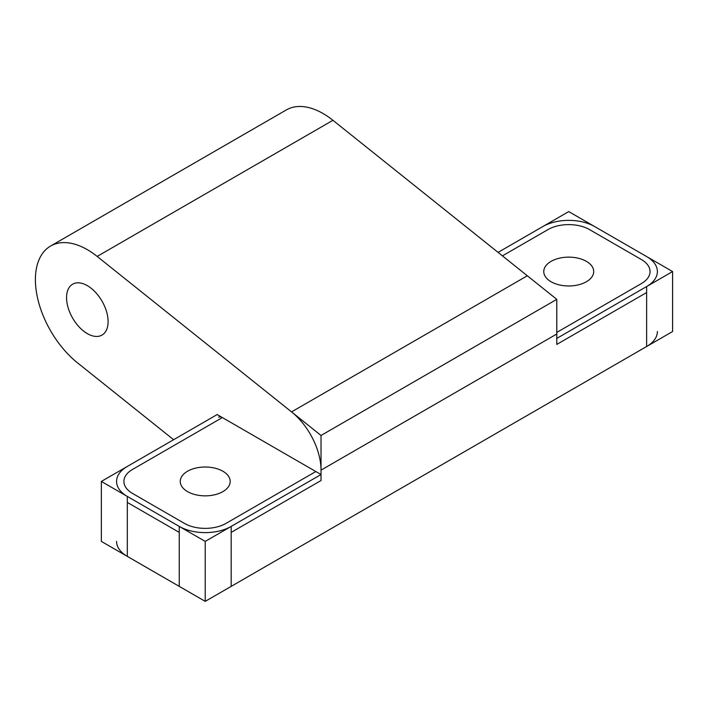 <?xml version="1.0" encoding="UTF-8"?>
<svg xmlns="http://www.w3.org/2000/svg" width="708" height="708" viewBox="0 0 708 708"><rect width="100%" height="100%" fill="white"/><g stroke="black" fill="none" stroke-linecap="round" stroke-linejoin="round"><path stroke-width="1.06" d="M321.025 474.537L217.161 414.569L127.316 466.439A36.719 21.205 0 0 0 116.563 481.431A36.719 21.205 0 0 1 127.316 466.439L217.161 414.569L101.35 481.431L101.35 541.399L205.214 601.366L205.214 541.399L321.025 474.537L321.025 435.473L97.155 256.42A73.446 42.4 60 0 0 87.332 249.667A73.446 42.4 60 0 1 97.155 256.42L321.025 435.473L556.789 299.351L332.928 120.298L97.155 256.42L291.546 411.897L97.155 256.42A73.446 42.4 60 0 0 87.332 249.667A73.446 42.4 60 0 1 97.155 256.42L332.928 120.298A73.446 42.4 60 0 0 323.105 113.546A73.446 42.4 60 0 1 332.928 120.298L556.789 299.351L321.025 435.473L321.025 470.13A51.41 29.683 -120 0 0 291.546 411.897A51.41 29.683 -120 0 1 321.025 470.13L321.025 480.528L231.18 532.398L231.18 586.374L231.18 526.407L321.025 474.537L217.161 414.569L321.025 474.537L231.18 526.407A36.719 21.205 180 0 1 179.248 526.407L127.316 496.423L179.248 526.407A36.719 21.205 180 0 0 231.18 526.407L231.18 586.374L646.634 346.513L231.18 586.374L646.634 346.513L646.634 286.545L556.789 338.415L556.789 299.351L556.789 338.415L556.789 334.008L321.025 470.13L556.789 334.008L556.789 344.415L646.634 292.546L646.634 346.513L646.634 286.545L556.789 338.415L672.6 271.553L672.6 331.521L205.214 601.366M672.6 271.553L568.736 211.595L498.078 252.384L542.77 226.578A36.719 21.205 180 0 1 594.702 226.578L646.634 256.561A36.719 21.205 180 0 1 657.387 271.553A36.719 21.205 180 0 1 646.634 286.545A36.719 21.205 180 0 0 657.387 271.553A36.719 21.205 180 0 0 646.634 256.561L594.702 226.578A36.719 21.205 180 0 0 542.77 226.578L498.078 252.384M77.508 362.841L173.619 439.712L77.508 362.841A73.446 42.4 60 0 1 35.4 279.651A73.446 42.4 60 0 1 50.613 246.03A73.446 42.4 60 0 1 87.332 249.667A73.446 42.4 60 0 0 50.613 246.03A73.446 42.4 60 0 1 87.332 249.667A73.446 42.4 60 0 0 50.613 246.03L286.377 109.908A73.446 42.4 60 0 1 323.105 113.546A73.446 42.4 60 0 1 332.928 120.298L527.318 275.775L332.928 120.298A73.446 42.4 60 0 0 323.105 113.546A73.446 42.4 60 0 0 286.377 109.908A73.446 42.4 60 0 1 323.105 113.546A73.446 42.4 60 0 0 286.377 109.908L50.613 246.03A73.446 42.4 60 0 0 35.4 279.651A73.446 42.4 60 0 1 50.613 246.03A73.446 42.4 60 0 0 35.4 279.651A73.446 42.4 60 0 0 77.508 362.841A73.446 42.4 60 0 1 35.4 279.651A73.446 42.4 60 0 0 77.508 362.841L173.619 439.712L77.508 362.841M101.35 481.431L205.214 541.399M222.87 491.626A24.975 14.417 180 0 1 195.665 494.75A24.975 14.417 180 0 1 180.248 481.431A24.975 14.417 180 0 1 205.214 467.015A24.975 14.417 180 0 1 230.189 481.431A24.975 14.417 180 0 1 222.87 491.626A24.975 14.417 180 0 1 195.665 494.75A24.975 14.417 180 0 1 180.248 481.431A24.975 14.417 180 0 1 205.214 467.015A24.975 14.417 180 0 1 230.189 481.431A24.975 14.417 180 0 1 222.87 491.626A24.975 14.417 180 0 1 195.665 494.75A24.975 14.417 180 0 1 180.248 481.431A24.975 14.417 180 0 1 205.214 467.015A24.975 14.417 180 0 1 230.189 481.431A24.975 14.417 180 0 1 222.87 491.626A24.975 14.417 180 0 1 195.665 494.75A24.975 14.417 180 0 1 180.248 481.431A24.975 14.417 180 0 1 205.214 467.015A24.975 14.417 180 0 1 230.189 481.431A24.975 14.417 180 0 1 222.87 491.626M586.392 281.749A24.975 14.417 180 0 1 559.178 284.873A24.975 14.417 180 0 1 543.771 271.553A24.975 14.417 180 0 1 568.736 257.137A24.975 14.417 180 0 1 593.711 271.553A24.975 14.417 180 0 1 586.392 281.749A24.975 14.417 180 0 1 559.178 284.873A24.975 14.417 180 0 1 543.771 271.553A24.975 14.417 180 0 1 568.736 257.137A24.975 14.417 180 0 1 593.711 271.553A24.975 14.417 180 0 1 586.392 281.749A24.975 14.417 180 0 1 559.178 284.873A24.975 14.417 180 0 1 543.771 271.553A24.975 14.417 180 0 1 568.736 257.137A24.975 14.417 180 0 1 593.711 271.553A24.975 14.417 180 0 1 586.392 281.749A24.975 14.417 180 0 1 559.178 284.873A24.975 14.417 180 0 1 543.771 271.553A24.975 14.417 180 0 1 568.736 257.137A24.975 14.417 180 0 1 593.711 271.553A24.975 14.417 180 0 1 586.392 281.749M108.103 321.627A29.373 16.957 60 0 1 102.023 335.07A29.373 16.957 60 0 1 72.641 318.113A29.373 16.957 60 0 1 72.641 284.191A29.373 16.957 60 0 1 95.279 292.059A29.373 16.957 60 0 1 108.103 321.627A29.373 16.957 60 0 1 102.023 335.07A29.373 16.957 60 0 1 72.641 318.113A29.373 16.957 60 0 1 72.641 284.191A29.373 16.957 60 0 1 95.279 292.059A29.373 16.957 60 0 1 108.103 321.627A29.373 16.957 60 0 1 102.023 335.07A29.373 16.957 60 0 1 72.641 318.113A29.373 16.957 60 0 1 72.641 284.191A29.373 16.957 60 0 1 95.279 292.059A29.373 16.957 60 0 1 108.103 321.627A29.373 16.957 60 0 1 102.023 335.07A29.373 16.957 60 0 1 72.641 318.113A29.373 16.957 60 0 1 72.641 284.191A29.373 16.957 60 0 1 95.279 292.059A29.373 16.957 60 0 1 108.103 321.627M116.563 541.399A36.719 21.205 0 0 0 127.316 556.391L179.248 586.374L179.248 526.407L179.248 586.374L179.248 532.398L127.316 502.423L127.316 556.391L179.248 586.374L127.316 556.391L127.316 496.423A36.719 21.205 0 0 1 116.563 481.431A36.719 21.205 0 0 0 127.316 496.423L127.316 556.391A36.719 21.205 0 0 1 116.563 541.399A36.719 21.205 0 0 0 127.316 556.391M657.387 331.521A36.719 21.205 180 0 1 646.634 346.513A36.719 21.205 180 0 0 657.387 331.521A36.719 21.205 180 0 1 646.634 346.513M218.684 417.207A7.346 4.239 60 0 1 222.356 417.57L315.83 471.537L225.985 523.407A29.373 16.957 0 0 1 184.443 523.407L132.511 493.423A29.373 16.957 0 0 1 132.511 469.439L222.356 417.57M527.318 275.775L291.546 411.897L527.318 275.775M502.432 255.871L547.965 229.578A29.373 16.957 180 0 1 589.507 229.578L641.439 259.562A29.373 16.957 180 0 1 641.439 283.545L556.789 332.424"/></g></svg>
